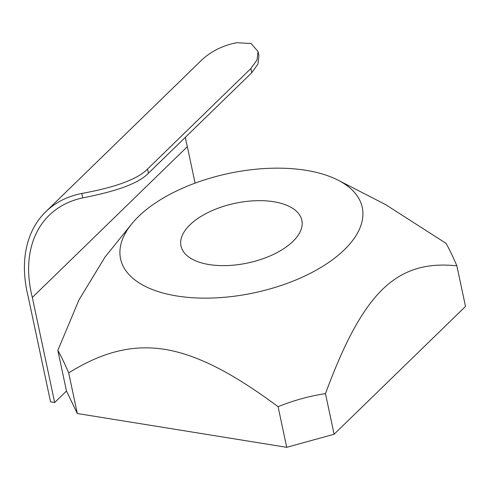 <?xml version="1.0" encoding="UTF-8"?>
<svg xmlns="http://www.w3.org/2000/svg" width="490" height="490" viewBox="0 0 490 490"><rect width="100%" height="100%" fill="white"/><g stroke="black" fill="none" stroke-linecap="round" stroke-linejoin="round"><path stroke-width="0.73" d="M189.949 224.837A61.777 30.515 168 0 1 255.143 200.741A61.777 30.515 168 0 1 301.846 220.298A61.777 30.515 168 0 1 292.885 241.454A61.777 30.515 168 0 1 227.691 265.549A61.777 30.515 168 0 1 180.988 245.992A61.777 30.515 168 0 1 189.949 224.837M344.354 249.765A123.554 61.03 168 0 1 183.138 296.86A123.554 61.03 168 0 1 131.479 224.187A123.554 61.03 168 0 1 138.486 216.525A123.554 61.03 168 0 1 338.21 180.24A123.554 61.03 168 0 1 344.354 249.765M131.479 224.187L105.032 257.066L78.97 299.905L57.838 350.405L66.475 391.038L77.322 413.511L68.686 372.878C64.674 363.525 61.06 356.034 57.838 350.405M325.47 393.617L334.107 434.25L465.5 306.434L456.864 265.807C432.848 263.436 406.731 265.831 382.58 289.314C358.435 312.81 340.421 353.345 325.47 393.617C309.282 396.11 293.486 400.465 278.087 406.688C242.507 380.356 203.289 355.605 164.799 349.382C126.316 343.184 95.207 356.573 68.686 372.878M334.107 434.25L286.724 447.315L77.322 413.511M45.797 211.704A137.745 94.252 45.8 0 1 81.799 193.47C100.897 189.887 134.229 182.801 147.545 169.025L250.886 68.502L257.048 59.86L258.046 51.554L251.125 43.53L236.811 42.685A137.745 94.252 -134.2 0 0 200.808 60.919L45.797 211.704A137.745 94.252 45.8 0 0 28.212 296.775L50.55 401.861L54.666 402.523L66.475 391.038M338.21 180.24L385.465 204.52L446.016 243.334C449.238 248.963 452.852 256.454 456.864 265.807M286.724 447.315L278.087 406.688M195.094 183.144L187.339 146.657L32.334 297.442L54.666 402.523M187.339 146.657A132.808 90.871 45.8 0 1 185.343 137.329M32.334 297.442A132.808 90.871 45.8 0 1 49.239 215.245A132.808 90.871 45.8 0 1 82.743 197.905C101.7 194.04 135.124 187.015 148.439 173.233L251.774 72.704L257.942 64.061L258.94 55.756L258.046 51.554M82.743 197.905L81.799 193.47M250.886 68.502L251.774 72.704M147.545 169.025L148.439 173.233"/></g></svg>
